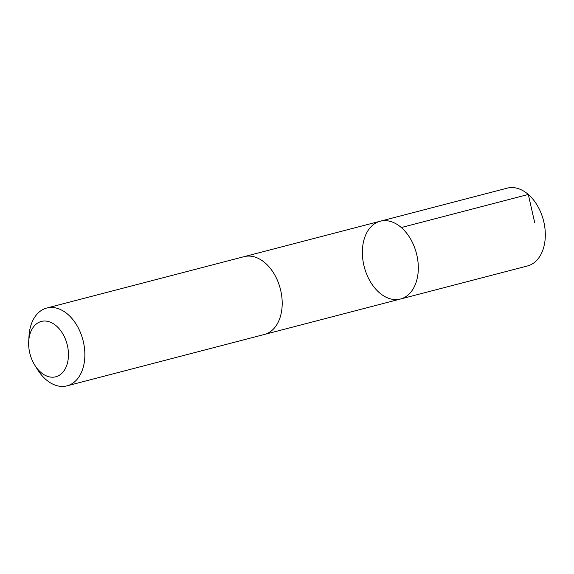 <?xml version="1.0" encoding="UTF-8"?>
<svg xmlns="http://www.w3.org/2000/svg" width="574" height="574" viewBox="0 0 574 574"><rect width="100%" height="100%" fill="white"/><g stroke="black" fill="none" stroke-linecap="round" stroke-linejoin="round"><path stroke-width="0.86" d="M364.052 266.114A40.202 26.949 75.4 0 1 380.21 221.22A40.202 26.949 75.4 0 1 416.423 253.328A40.202 26.949 75.4 0 1 400.465 299.025A40.202 26.949 75.4 0 1 364.052 266.114M527.47 265.963A40.202 26.956 -104.6 0 0 543.628 221.069A40.202 26.956 -104.6 0 0 507.208 188.15L380.21 221.22A40.202 26.949 75.4 0 1 416.423 253.328A40.202 26.949 75.4 0 1 400.465 299.025L527.47 265.963M34.878 365.337L37.654 369.749A40.202 26.956 -104.6 0 0 67.015 385.85L264.356 334.47A40.202 26.956 -104.6 0 0 280.507 289.576A40.202 26.956 -104.6 0 0 244.094 256.657L46.752 308.037A40.202 26.956 -104.6 0 0 28.98 336.414L28.7 341.623A28.6 19.172 -104.6 0 0 34.878 365.337A28.6 19.172 -104.6 0 0 59.488 375.166A28.6 19.172 -104.6 0 0 67.251 344.852A28.6 19.172 -104.6 0 0 45.798 321.067A28.6 19.172 -104.6 0 0 28.7 341.623M67.015 385.85A40.202 26.956 -104.6 0 0 83.173 340.956A40.202 26.956 -104.6 0 0 46.752 308.037M534.681 222.54L528.302 194.464L401.305 227.534M264.879 334.326L400.465 299.025M244.624 256.528L380.21 221.22"/></g></svg>
